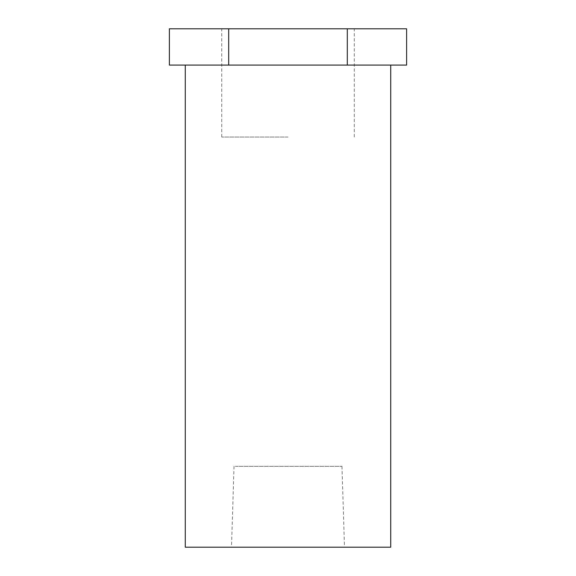 <?xml version="1.0" encoding="UTF-8"?>
<svg xmlns="http://www.w3.org/2000/svg" width="576" height="576" viewBox="0 0 576 576"><rect width="100%" height="100%" fill="white"/><g stroke="black" fill="none" stroke-linecap="round" stroke-linejoin="round"><path stroke-width="0.43" stroke-dasharray="2.88 2.16" d="M288 28.8L221.731 28.8L288 28.8M288 137.023L221.731 137.023L288 137.023M232.906 547.2L344.498 547.2L232.906 547.2M235.368 466.315L341.971 466.315L235.368 466.315M185.278 547.2L390.722 547.2M406.613 65.088L169.387 65.088M347.306 65.088L347.306 28.8L169.387 28.8M228.694 65.088L228.694 28.8M406.613 28.8L347.306 28.8M221.731 137.023L221.731 28.8M234.029 466.315L231.502 547.2M341.971 466.315L344.498 547.2M354.269 137.023L354.269 28.8"/><path stroke-width="0.86" d="M390.722 65.088L390.722 547.2L185.278 547.2L185.278 65.088M376.956 65.088L406.613 65.088L406.613 28.8L347.306 28.8L347.306 65.088L376.956 65.088M228.694 65.088L228.694 28.8L169.387 28.8L169.387 65.088L347.306 65.088M228.694 28.8L347.306 28.8"/></g></svg>
